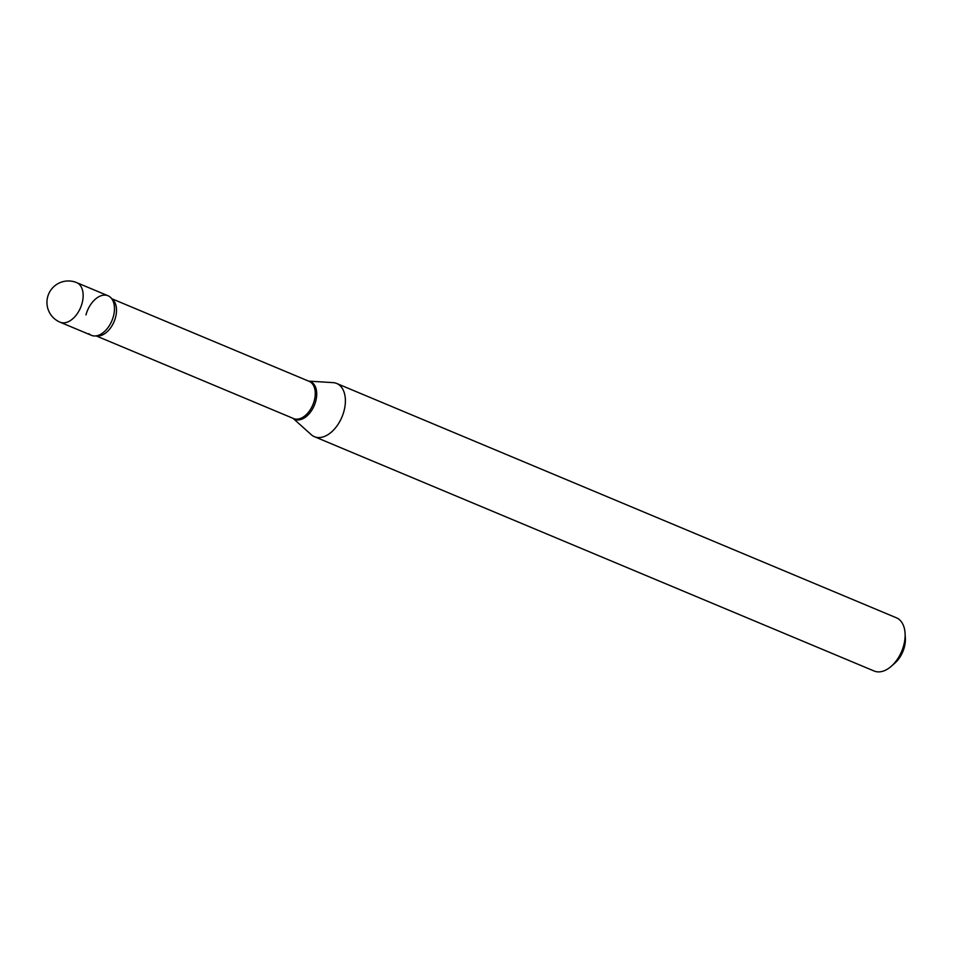 <?xml version="1.0" encoding="UTF-8"?>
<svg xmlns="http://www.w3.org/2000/svg" width="953" height="953" viewBox="0 0 953 953"><rect width="100%" height="100%" fill="white"/><g stroke="black" fill="none" stroke-linecap="round" stroke-linejoin="round"><path stroke-width="1.43" d="M108.011 295.74A21.454 13.247 112.7 0 1 112.776 318.421A21.454 13.247 112.7 0 1 94.323 335.968A21.454 13.247 112.7 0 1 91.428 335.325L60.11 322.209A21.454 13.247 112.7 0 0 62.993 322.853A21.454 13.247 112.7 0 0 82.137 303.054A21.454 13.247 112.7 0 0 76.681 282.624L108.011 295.74M85.984 314.895A21.454 13.247 112.7 0 1 99.684 296.3A21.454 13.247 112.7 0 1 113.431 302.018A21.454 13.247 112.7 0 1 113.455 316.17A21.454 13.247 112.7 0 1 99.708 334.789A21.454 13.247 112.7 0 1 88.951 333.717M308.629 381.129L333.002 382.629A28.84 17.797 112.7 0 1 336.707 383.475L896.428 617.806A28.84 17.797 112.7 0 1 905.076 633.28L905.35 638.057A21.919 13.521 112.7 0 1 904.349 647.158A21.919 13.521 112.7 0 1 894.843 663.157L891.246 666.314A28.84 17.797 112.7 0 1 874.151 671.019L314.419 436.688A28.84 17.797 112.7 0 1 311.226 434.651L293.047 418.331M905.076 633.28A28.84 17.797 112.7 0 1 903.754 645.264A28.84 17.797 112.7 0 1 891.246 666.314M336.707 383.475A28.84 17.797 112.7 0 1 344.021 410.934A28.84 17.797 112.7 0 1 314.419 436.688M111.68 298.682L309.189 381.367A20.168 12.449 112.7 0 1 314.311 400.558A20.168 12.449 112.7 0 1 293.607 418.57L96.11 335.885M308.724 381.164A20.406 12.592 112.7 0 1 315.753 401.118A20.406 12.592 112.7 0 1 293.143 418.379M111.882 298.956A20.168 12.449 112.7 0 1 115.551 317.349A20.168 12.449 112.7 0 1 96.444 335.837M76.681 282.624A21.454 21.454 0 0 0 47.65 296.943A21.454 21.454 0 0 0 60.11 322.209"/></g></svg>
